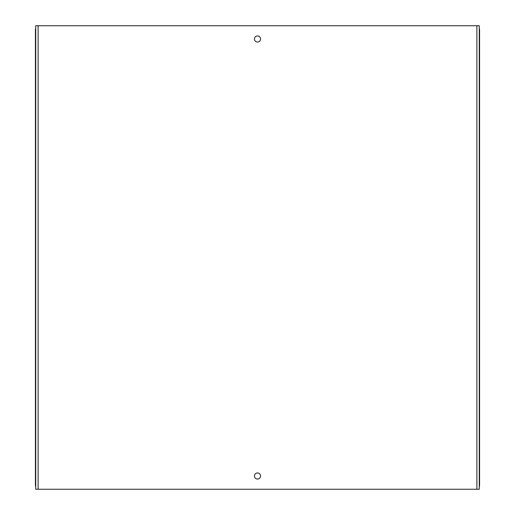 <?xml version="1.0" encoding="UTF-8"?>
<svg xmlns="http://www.w3.org/2000/svg" width="515" height="515" viewBox="0 0 515 515"><rect width="100%" height="100%" fill="white"/><g stroke="black" fill="none" stroke-linecap="round" stroke-linejoin="round"><path stroke-width="0.77" d="M257.5 35.947A3.045 3.045 0 0 0 254.455 38.992A3.045 3.045 0 0 0 257.5 42.037A3.045 3.045 0 0 0 260.545 38.992A3.045 3.045 0 0 0 257.5 35.947M257.5 472.963A3.045 3.045 0 0 0 254.455 476.008A3.045 3.045 0 0 0 257.5 479.053A3.045 3.045 0 0 0 260.545 476.008A3.045 3.045 0 0 0 257.5 472.963M38.11 25.75L35.728 25.75L35.728 489.25L38.11 489.25L38.11 25.75L479.272 25.75L479.272 489.25L476.89 489.25L476.89 25.75M38.11 489.25L476.89 489.25M35.728 28.235A4.416 3.122 -90 0 0 35.413 30.166L35.413 484.834A4.416 3.122 -90 0 0 35.728 486.765M479.272 486.765A4.416 3.122 90 0 0 479.587 484.834L479.587 30.166A4.416 3.122 90 0 0 479.272 28.235"/></g></svg>
